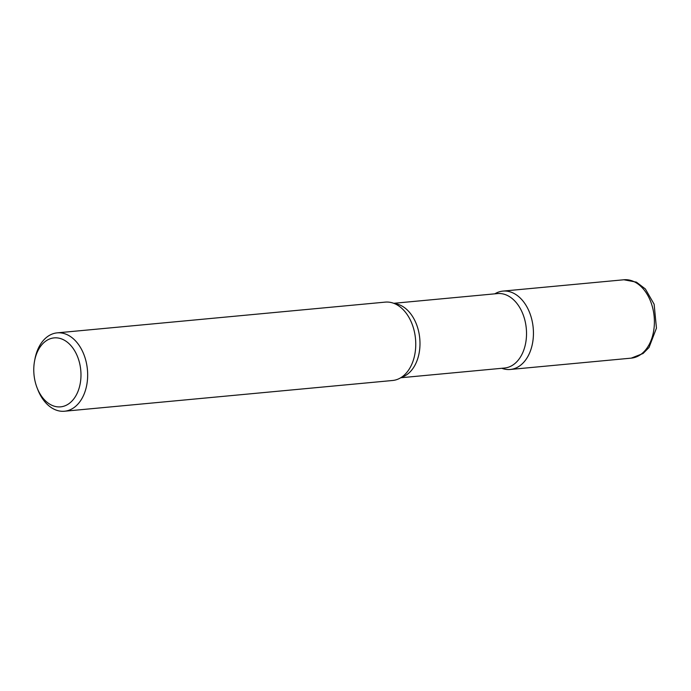 <?xml version="1.0" encoding="UTF-8"?>
<svg xmlns="http://www.w3.org/2000/svg" width="691" height="691" viewBox="0 0 691 691"><rect width="100%" height="100%" fill="white"/><g stroke="black" fill="none" stroke-linecap="round" stroke-linejoin="round"><path stroke-width="1.04" d="M35.543 383.125A34.636 23.485 -95.4 0 0 37.038 387.686A34.636 23.485 -95.4 0 0 67.891 404.356A34.636 23.485 -95.4 0 0 79.206 361.618A34.636 23.485 -95.4 0 0 55.816 337.821A34.636 23.485 -95.4 0 0 34.55 361.108A34.636 23.485 -95.4 0 0 35.543 383.125M64.505 411.231L392.6 380.491A39.352 26.69 -95.4 0 0 405.66 373.727A39.352 26.69 -95.4 0 0 413.736 329.089A39.352 26.69 -95.4 0 0 399.346 306.346A39.352 26.69 -95.4 0 0 385.258 302.122L57.154 332.863A39.352 26.69 84.6 0 1 85.641 359.83A39.352 26.69 84.6 0 1 64.505 411.231A39.352 26.69 84.6 0 1 37.72 389.448L37.038 387.686M34.55 361.108L34.895 359.242A39.352 26.69 84.6 0 1 57.154 332.863M496.406 292.967A39.352 26.69 84.6 0 1 531.422 318.059A39.352 26.69 84.6 0 1 527.466 357.169A39.352 26.69 84.6 0 1 501.804 368.286A39.352 26.69 84.6 0 0 510.286 369.469A39.352 26.69 84.6 0 0 533.193 327.793A39.352 26.69 84.6 0 0 502.944 291.101A39.352 26.69 84.6 0 0 496.406 292.967A39.352 26.69 84.6 0 0 494.834 293.83A39.352 26.69 84.6 0 1 496.406 292.967M400.72 377.761L504.525 368.035A37.392 25.36 -95.4 0 0 524.607 319.199A37.392 25.36 -95.4 0 0 497.555 293.58L393.74 303.306M394.44 303.582A37.392 25.36 84.6 0 1 418.072 329.175A37.392 25.36 84.6 0 1 401.35 377.355M652.373 306.726A39.352 26.69 -95.4 0 0 623.895 279.769L636.42 282.144L645.377 288.968L654.127 304.213L656.45 328.139L649.039 347.461L643.079 353.49L631.237 358.137A39.352 26.69 -95.4 0 0 652.373 306.726M631.237 358.137L510.286 369.469M623.895 279.769L502.944 291.101"/></g></svg>
